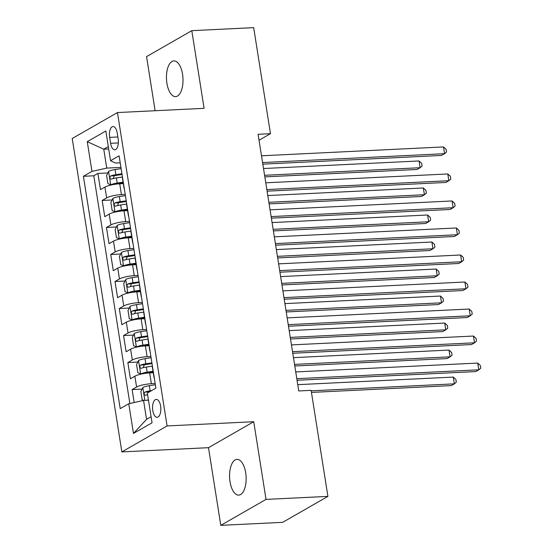 <?xml version="1.0" encoding="UTF-8"?>
<svg xmlns="http://www.w3.org/2000/svg" width="553" height="553" viewBox="0 0 553 553"><rect width="100%" height="100%" fill="white"/><g stroke="black" fill="none" stroke-linecap="round" stroke-linejoin="round"><path stroke-width="0.83" d="M245.677 472.76A17.883 8.254 -92.8 0 0 236.981 459.391A17.883 8.254 -92.8 0 0 230.027 481.739A17.883 8.254 -92.8 0 0 238.723 495.108A17.883 8.254 -92.8 0 0 245.677 472.76M182.559 74.275A17.883 8.254 -92.8 0 0 173.863 60.906A17.883 8.254 -92.8 0 0 166.909 83.254A17.883 8.254 -92.8 0 0 175.605 96.623A17.883 8.254 -92.8 0 0 182.559 74.275M160.612 406.082A8.938 4.127 -92.8 0 0 156.264 399.397A8.938 4.127 -92.8 0 0 152.787 410.568A8.938 4.127 -92.8 0 0 157.135 417.259A8.938 4.127 -92.8 0 0 160.612 406.082M220.792 525.35L266.028 499.394L253.73 421.725L208.495 447.681L220.792 525.35L282.68 522.336L327.915 496.38L311.118 390.342L298.744 390.943L258.092 134.289L270.472 133.688L253.675 27.65L191.794 30.664L146.559 56.62L155.123 110.718M208.495 447.681L121.854 451.898L72.222 138.506L117.457 112.556L167.089 425.941L121.854 451.898M123.312 183.624L119.718 183.803A11.178 2.274 171 0 0 104.925 187.094L100.466 189.651L97.895 173.442L107.842 172.958M125.22 194.421L121.432 194.608A11.178 2.274 171 0 0 106.639 197.898L102.174 200.456L112.121 199.972M102.174 200.456L104.745 216.665L109.204 214.108A11.178 2.274 171 0 1 123.996 210.817L127.591 210.645M131.87 237.659L128.275 237.831A11.178 2.274 171 0 0 113.483 241.122L109.024 243.686L106.453 227.477L116.4 226.993M136.149 264.673L132.554 264.852A11.178 2.274 171 0 0 117.761 268.136L113.303 270.7L110.731 254.491L120.678 254.007M140.427 291.694L136.833 291.866A11.178 2.274 171 0 0 122.04 295.157L117.582 297.714L115.01 281.505L124.957 281.021M144.706 318.708L141.112 318.881A11.178 2.274 171 0 0 126.319 322.171L121.86 324.729L119.289 308.519L129.236 308.035M148.985 345.722L145.391 345.901A11.178 2.274 171 0 0 130.598 349.185L126.139 351.749L123.568 335.54L133.515 335.056M153.264 372.743L149.669 372.916A11.178 2.274 171 0 0 134.877 376.206L130.418 378.764L127.847 362.554L137.794 362.07M109.646 137.365L110.586 143.31A8.661 3.995 -92.8 0 0 114.803 149.787A8.661 3.995 -92.8 0 0 118.169 138.962L117.229 133.017A8.661 3.995 -92.8 0 0 113.019 126.54A8.661 3.995 -92.8 0 0 109.646 137.365L117.851 136.971M108.678 148.951L103.757 149.186L106.757 168.098L91.964 171.389L83.406 176.296L120.201 408.639L128.759 403.725L133.467 433.441L152.054 422.782L147.347 393.065L155.905 388.151L119.102 155.815L110.545 160.723L115.556 163.045L120.215 162.824M91.964 171.389L87.256 141.672L105.837 131.006L110.545 160.723M155.172 383.54L151.384 383.72L149.669 372.916M150.893 356.519L147.105 356.706L145.391 345.901M146.614 329.505L142.826 329.692L141.112 318.881M142.335 302.491L138.547 302.671L136.833 291.866M138.056 275.47L134.268 275.657L132.554 264.852M133.778 248.456L129.99 248.643L128.275 237.831M129.499 221.442L125.711 221.622L123.996 210.817M97.895 173.442L93.803 175.792L129.865 403.483M151.384 383.72A11.178 2.274 -9 0 0 136.591 387.01L132.126 389.568L134.179 402.522M127.847 362.554L132.312 359.996A11.178 2.274 -9 0 1 147.105 356.706M123.568 335.54L128.033 332.975A11.178 2.274 -9 0 1 142.826 329.692M119.289 308.519L123.754 305.961A11.178 2.274 -9 0 1 138.547 302.671M115.01 281.505L119.476 278.947A11.178 2.274 -9 0 1 134.268 275.657M110.731 254.491L115.197 251.926A11.178 2.274 -9 0 1 129.99 248.643M106.453 227.477L110.918 224.912A11.178 2.274 -9 0 1 125.711 221.622M124.211 188.055A11.178 2.274 171 0 0 124.086 188.497A11.178 2.274 171 0 0 124.342 188.884M122.496 177.25A11.178 2.274 171 0 0 122.372 177.693L124.086 188.497M120.941 167.407L106.757 168.098M266.028 499.394L327.915 496.38M253.73 421.725L167.089 425.941M117.457 112.556L204.092 108.333L191.794 30.664M259.039 140.248L270.472 133.688M108.305 146.58L103.757 149.186L87.256 141.672M148.474 400.199L143.552 400.441L146.552 419.347L151.093 416.741M93.803 175.792L83.406 176.296M132.126 389.568L142.073 389.084M126.775 204.264A11.178 2.274 171 0 0 126.651 204.707L128.365 215.518A11.178 2.274 -9 0 1 128.49 215.069M128.621 215.905A11.178 2.274 -9 0 1 128.365 215.518M131.054 231.278A11.178 2.274 171 0 0 130.93 231.728L132.644 242.532A11.178 2.274 -9 0 1 132.768 242.083M132.9 242.919A11.178 2.274 -9 0 1 132.644 242.532M135.333 258.292A11.178 2.274 171 0 0 135.209 258.742L136.923 269.546A11.178 2.274 -9 0 1 137.047 269.104M137.179 269.933A11.178 2.274 -9 0 1 136.923 269.546M139.619 285.313A11.178 2.274 171 0 0 139.487 285.756L141.202 296.567A11.178 2.274 -9 0 1 141.326 296.118M141.457 296.947A11.178 2.274 -9 0 1 141.202 296.567M143.898 312.327A11.178 2.274 171 0 0 143.766 312.777L145.48 323.581A11.178 2.274 -9 0 1 145.605 323.132M145.736 323.968A11.178 2.274 -9 0 1 145.48 323.581M148.176 339.342A11.178 2.274 171 0 0 148.045 339.791L149.759 350.595A11.178 2.274 -9 0 1 149.884 350.153M150.015 350.982A11.178 2.274 -9 0 1 149.759 350.595M152.455 366.363A11.178 2.274 171 0 0 152.324 366.805L154.038 377.616A11.178 2.274 -9 0 1 154.163 377.167M128.759 403.725L143.552 400.441M154.294 377.996A11.178 2.274 -9 0 1 154.038 377.616M133.467 433.441L146.552 419.347M262.82 164.144L441.515 155.441L444.571 153.686L262.571 162.547M443.499 146.932L446.119 149.331L446.548 152.034L444.571 153.686L443.499 146.932L261.5 155.794M121.135 168.63L115.072 169.557A7.403 1.507 -9 0 0 108.623 171.361L106.605 175.467L107.89 183.568L110.766 184.868A7.403 1.507 -9 0 1 117.208 183.064L123.084 182.165M110.766 184.868L112.031 184.806M115.183 184.253A3.774 0.767 -9 0 1 117.236 183.81L123.201 182.898M264.839 176.884L417.059 169.474L420.121 167.718L419.05 160.964L263.518 168.534M121.95 173.76L115.888 174.693A7.403 1.507 171 0 0 110.662 175.951C109.487 177.589 109.653 178.674 111.174 179.193A7.403 1.507 -9 0 1 116.4 177.935L122.462 177.001M113.358 178.536L114.222 175.778A3.774 0.767 -9 0 1 115.909 175.432L122.061 174.492M264.59 175.294L420.121 167.718L422.098 166.059L421.669 163.363L419.05 160.964M267.099 191.158L445.794 182.455L448.849 180.707L266.85 189.568M447.778 173.953L450.398 176.345L450.826 179.048L448.849 180.707L447.778 173.953L265.779 182.808M271.378 218.172L450.073 209.476L453.128 207.721L271.129 216.582M452.057 200.967L454.677 203.359L455.105 206.062L453.128 207.721L452.057 200.967L270.058 209.829M275.657 245.193L454.352 236.49L457.407 234.735L275.408 243.596M456.336 227.981L458.955 230.38L459.384 233.083L457.407 234.735L456.336 227.981L274.336 236.843M279.936 272.207L458.631 263.505L461.686 261.756L279.687 270.611M460.614 254.995L463.241 257.394L463.663 260.097L461.686 261.756L460.614 254.995L278.615 263.857M125.413 195.644L119.351 196.571A7.403 1.507 -9 0 0 112.902 198.375L110.883 202.481L112.169 210.582L115.045 211.882A7.403 1.507 -9 0 1 121.487 210.085L127.363 209.179M115.045 211.882L116.31 211.82M119.462 211.267A3.774 0.767 -9 0 1 121.515 210.824L127.48 209.912M269.117 203.898L421.338 196.488L424.4 194.732L423.328 187.979L267.797 195.555M126.229 200.78L120.167 201.707A7.403 1.507 171 0 0 114.941 202.965C113.766 204.61 113.932 205.688 115.453 206.207A7.403 1.507 -9 0 1 120.678 204.949L126.741 204.022M117.637 205.55L118.501 202.792A3.774 0.767 -9 0 1 120.188 202.453L126.34 201.506M268.869 202.308L424.4 194.732L426.377 193.08L425.948 190.377L423.328 187.979M129.692 222.659L123.63 223.592A7.403 1.507 -9 0 0 117.181 225.389L115.162 229.495L116.448 237.603L119.324 238.896A7.403 1.507 -9 0 1 125.766 237.099L131.642 236.2M119.324 238.896L120.589 238.841M123.741 238.288A3.774 0.767 -9 0 1 125.794 237.845L131.759 236.926M273.396 230.919L425.616 223.502L428.679 221.753L427.607 214.999L272.076 222.569M130.508 227.795L124.446 228.721A7.403 1.507 171 0 0 119.22 229.986C118.045 231.624 118.211 232.702 119.731 233.228A7.403 1.507 -9 0 1 124.957 231.963L131.02 231.036M121.916 232.571L122.78 229.813A3.774 0.767 -9 0 1 124.466 229.467L130.619 228.527M273.147 229.322L428.679 221.753L430.656 220.094L430.227 217.391L427.607 214.999M133.971 249.679L127.909 250.606A7.403 1.507 -9 0 0 121.46 252.41L119.441 256.509L120.727 264.617L123.602 265.917A7.403 1.507 -9 0 1 130.052 264.113L135.92 263.214M123.602 265.917L124.867 265.855M128.019 265.302A3.774 0.767 -9 0 1 130.073 264.859L136.038 263.947M277.675 257.933L429.895 250.523L432.958 248.767L431.886 242.014L276.355 249.583M134.787 254.809L128.725 255.742A7.403 1.507 171 0 0 123.499 257C122.324 258.638 122.489 259.716 124.01 260.242A7.403 1.507 -9 0 1 129.236 258.984L135.298 258.051M126.195 259.585L127.059 256.827A3.774 0.767 -9 0 1 128.745 256.481L134.897 255.541M277.426 256.336L432.958 248.767L434.935 247.108L434.506 244.405L431.886 242.014M138.25 276.694L132.188 277.62A7.403 1.507 -9 0 0 125.745 279.424L123.727 283.53L125.006 291.631L127.881 292.931A7.403 1.507 -9 0 1 134.331 291.127L140.199 290.228M127.881 292.931L129.146 292.869M132.298 292.316A3.774 0.767 -9 0 1 134.351 291.873L140.317 290.961M281.954 284.947L434.174 277.537L437.236 275.781L436.165 269.028L280.634 276.604M139.066 281.83L133.003 282.756A7.403 1.507 171 0 0 127.778 284.014C126.602 285.652 126.768 286.737 128.289 287.256A7.403 1.507 -9 0 1 133.515 285.998L139.577 285.072M130.473 286.599L131.338 283.841A3.774 0.767 -9 0 1 133.024 283.502L139.176 282.555M281.705 283.357L437.236 275.781L439.213 274.129L438.785 271.426L436.165 269.028M284.214 299.221L462.909 290.525L465.965 288.77L283.966 297.632M464.893 282.016L467.52 284.408L467.942 287.111L465.965 288.77L464.893 282.016L282.894 290.878M142.529 303.708L136.467 304.641A7.403 1.507 -9 0 0 130.024 306.438L128.006 310.544L129.284 318.652L132.16 319.945A7.403 1.507 -9 0 1 138.609 318.148L144.478 317.249M132.16 319.945L133.425 319.89M136.577 319.337A3.774 0.767 -9 0 1 138.63 318.887L144.596 317.975M286.233 311.961L438.453 304.551L441.515 302.802L440.444 296.042L284.913 303.618M143.345 308.844L137.282 309.77A7.403 1.507 171 0 0 132.056 311.035C130.881 312.673 131.047 313.751 132.568 314.277A7.403 1.507 -9 0 1 137.794 313.012L143.856 312.086M134.752 313.62L135.616 310.855A3.774 0.767 -9 0 1 137.303 310.516L143.455 309.576M285.984 310.371L441.515 302.802L443.492 301.143L443.064 298.44L440.444 296.042M288.493 326.242L467.188 317.54L470.244 315.784L288.244 324.646M469.172 309.03L471.799 311.429L472.221 314.125L470.244 315.784L469.172 309.03L287.173 317.892M146.808 330.729L140.745 331.655A7.403 1.507 -9 0 0 134.303 333.459L132.285 337.558L133.563 345.666L136.439 346.966A7.403 1.507 -9 0 1 142.888 345.162L148.757 344.263M136.439 346.966L137.704 346.904M140.856 346.351A3.774 0.767 -9 0 1 142.909 345.908L148.875 344.996M290.512 338.982L442.732 331.572L445.794 329.816L444.723 323.063L289.191 330.632M147.623 335.858L141.561 336.784A7.403 1.507 171 0 0 136.335 338.049C135.16 339.687 135.326 340.766 136.847 341.291A7.403 1.507 -9 0 1 142.073 340.026L148.135 339.1M139.031 340.634L139.895 337.876A3.774 0.767 -9 0 1 141.582 337.53L147.734 336.59M290.263 337.385L445.794 329.816L447.771 328.157L447.342 325.454L444.723 323.063M292.772 353.256L471.467 344.554L474.522 342.798L292.523 351.66M473.451 336.044L476.078 338.443L476.499 341.146L474.522 342.798L473.451 336.044L291.452 344.906M151.087 357.743L145.024 358.669A7.403 1.507 -9 0 0 138.582 360.473L136.563 364.579L137.842 372.681L140.718 373.98A7.403 1.507 -9 0 1 147.167 372.176L153.036 371.277M140.718 373.98L141.983 373.918M145.135 373.365A3.774 0.767 -9 0 1 147.188 372.922L153.153 372.01M294.79 365.996L447.011 358.586L450.073 356.83L449.001 350.077L293.47 357.653M151.902 362.879L145.84 363.805A7.403 1.507 171 0 0 140.614 365.063C139.439 366.701 139.605 367.786 141.126 368.305A7.403 1.507 -9 0 1 146.351 367.047L152.414 366.121M143.31 367.648L144.174 364.89A3.774 0.767 -9 0 1 145.861 364.545L152.013 363.604M294.542 364.406L450.073 356.83L452.05 355.178L451.621 352.475L449.001 350.077M297.051 380.27L475.746 371.575L478.801 369.819L296.802 378.681M477.73 363.065L480.357 365.457L480.778 368.16L478.801 369.819L477.73 363.065L295.731 371.927M146.711 400.282A7.403 1.507 -9 0 1 148.411 399.798M143.739 400.427L142.121 399.695L140.842 391.593L142.861 387.487A7.403 1.507 -9 0 1 149.303 385.69L155.365 384.757M311.45 392.409L451.296 385.6L454.352 383.844L453.28 377.091L297.749 384.667M151.667 390.584L150.119 390.819A7.403 1.507 171 0 0 144.893 392.084C143.718 393.722 143.891 394.801 145.404 395.326A7.403 1.507 -9 0 1 147.596 394.662M144.893 392.084L148.453 391.904A3.774 0.767 -9 0 1 149.884 391.607M311.194 390.819L454.352 383.844L456.329 382.192L455.9 379.489L453.28 377.091M121.432 194.608L119.718 183.803M106.639 197.898L104.925 187.094M136.591 387.01L134.877 376.206M132.312 359.996L130.598 349.185M128.033 332.975L126.319 322.171M123.754 305.961L122.04 295.157M119.476 278.947L117.761 268.136M115.197 251.926L113.483 241.122M110.918 224.912L109.204 214.108M118.363 142.93L110.586 143.31M108.575 171.465L110.69 184.833M116.4 177.935L117.208 183.064M115.072 169.557L115.888 174.693M114.222 175.778L110.662 175.951M112.853 198.479L114.969 211.847M120.678 204.949L121.487 210.085M119.351 196.571L120.167 201.707M118.501 202.792L114.941 202.965M117.132 225.493L119.248 238.868M124.957 231.963L125.766 237.099M123.63 223.592L124.446 228.721M122.78 229.813L119.22 229.986M121.411 252.507L123.526 265.882M129.236 258.984L130.052 264.113M127.909 250.606L128.725 255.742M127.059 256.827L123.499 257M125.69 279.528L127.805 292.896M133.515 285.998L134.331 291.127M132.188 277.62L133.003 282.756M131.338 283.841L127.778 284.014M129.969 306.542L132.084 319.917M137.794 313.012L138.609 318.148M136.467 304.641L137.282 309.77M135.616 310.855L132.056 311.035M134.248 333.556L136.363 346.931M142.073 340.026L142.888 345.162M140.745 331.655L141.561 336.784M139.895 337.876L136.335 338.049M138.526 360.577L140.649 373.946M146.351 367.047L147.167 372.176M145.024 358.669L145.84 363.805M144.174 364.89L140.614 365.063M142.805 387.591L144.831 400.379M149.303 385.69L150.119 390.819"/></g></svg>
